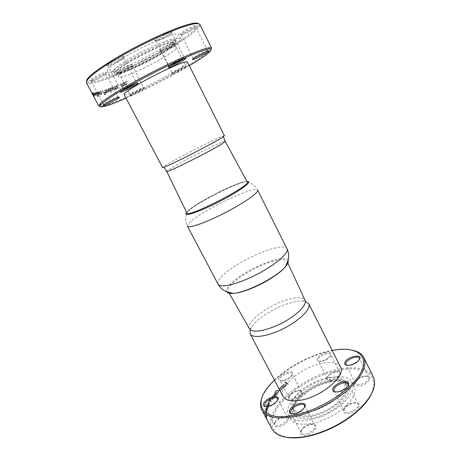 <?xml version="1.0" encoding="UTF-8"?>
<svg xmlns="http://www.w3.org/2000/svg" width="461" height="461" viewBox="0 0 461 461"><rect width="100%" height="100%" fill="white"/><g stroke="black" fill="none" stroke-linecap="round" stroke-linejoin="round"><path stroke-width="0.35" stroke-dasharray="2.31 1.73" d="M124.424 76.307C139.85 71.755 178.73 50.18 176.356 47.31C176.235 42.02 114.443 73.777 118.673 76.952C119.088 77.592 121.007 77.373 124.424 76.307M293.513 399.41C291.704 402.799 291.398 405.692 292.585 408.089C295.564 414.232 310.374 413.748 324.469 406.452C338.61 399.238 347.623 387.476 344.367 381.478C339.296 369.589 301.2 383.414 293.513 399.41M249.413 328.739L249.413 328.733C245.431 322.302 268.285 305.136 287.088 299.731C296.826 296.872 302.791 297.022 304.975 300.18L304.975 300.186M229.895 292.85L228.345 291.715C227.492 290.188 228.402 287.935 231.082 284.956C237.715 277.493 255.117 267.265 268.959 262.557C279.28 259.099 285.336 258.742 287.14 261.502L287.157 263.421M286.154 265.507C284.178 268.533 280.282 272.065 274.468 276.104M247.597 289.917C240.924 292.291 235.784 293.403 232.171 293.254M250.185 329.701L252.305 326.06C258.437 317.698 275.638 307.205 289.721 303.067C294.631 301.592 298.814 300.9 302.255 300.975L305.303 301.373M295.322 402.874C293.53 406.279 293.236 409.201 294.441 411.621C297.46 417.839 312.293 417.43 326.371 410.146C340.489 402.937 349.455 391.118 346.159 385.044C341.019 373.018 302.935 386.767 295.322 402.874M340.472 367.014C337.561 362.467 330.906 361.349 320.499 363.671C300.434 368.005 277.66 387.338 283.089 396.506M279.101 377.692C277.971 379.933 278.934 380.953 281.994 380.74C285.641 380.066 288.776 378.4 291.387 375.744C297.322 369.1 282.553 371.554 279.101 377.692M274.428 380.048C288.753 366.109 312.46 353.927 332.133 350.389M317.301 358.468C316.407 360.49 317.422 361.424 320.343 361.274C324.025 360.704 327.206 359.131 329.88 356.555C336.15 349.864 320.343 352.388 317.301 358.468M331.442 381.12C308.91 385.552 283.832 407.576 290.315 418.697C294.072 426.442 312.431 426.108 329.92 417.061C347.461 408.106 358.422 393.371 354.313 385.811C350.821 380.279 343.197 378.712 331.442 381.12M329.776 377.841C341.526 375.398 349.133 376.908 352.59 382.376C356.658 389.845 345.641 404.51 328.076 413.471C310.564 422.535 292.228 422.956 288.523 415.303C282.103 404.309 307.257 382.348 329.776 377.841M328.336 380.452C338.339 378.4 344.799 379.691 347.721 384.33C351.201 390.749 341.728 403.271 326.763 410.907C311.838 418.634 296.141 419.043 292.948 412.474C287.445 403.15 309.008 384.278 328.336 380.452M329.2 382.163C339.21 380.129 345.681 381.443 348.614 386.111C352.118 392.565 342.667 405.121 327.708 412.756C312.8 420.472 297.086 420.847 293.876 414.243C288.344 404.862 309.873 385.955 329.2 382.163M301.361 430.234L301.177 432.787C303.102 437.333 317.554 429.519 314.915 425.365C314.172 424.155 312.564 423.78 310.097 424.241C307.378 424.869 304.998 426.154 302.958 428.09L301.361 430.234M300.981 431.11L302.762 428.718C305.032 426.558 307.683 425.128 310.72 424.425C317.52 424.322 317.963 427.059 312.051 432.631C305.931 436.953 298.509 435.824 300.981 431.11M304.658 407.121L302.871 409.829C300.693 411.904 298.146 413.275 295.23 413.943L292.009 413.932M343.745 409.685L345.808 406.942C348.13 404.891 350.827 403.565 353.892 402.977C360.698 403.041 361.199 405.703 355.408 410.97C349.398 415.056 341.722 414.105 343.745 409.685M327.039 377.634L328.111 376.13C330.652 373.646 333.695 372.142 337.233 371.624C342.223 372.073 341.981 374.384 336.513 378.556C331.171 381.777 325.207 381.126 327.039 377.634M274.606 422.962L275.713 421.435C278.121 418.94 280.997 417.338 284.345 416.623C290.136 416.767 290.113 419.36 284.276 424.397C278.461 428.281 272.099 427.238 274.606 422.962M371.647 393.636L374.171 383.558L371.48 375.715L364.23 370.696L353.397 368.76C344.788 368.967 335.516 370.638 325.581 373.773L310.927 380.095L297.247 388.335C288.926 394.587 282.167 401.151 276.98 408.031L272.255 417.966L272.111 426.782L276.923 433.536L286.586 437.351M289.076 396.714L289.946 395.486C292.435 392.91 295.432 391.32 298.935 390.703C303.932 391.072 303.649 393.446 298.083 397.831C292.666 401.214 286.903 400.419 289.076 396.714M355.051 382.601L356.618 380.44C359.142 378.141 362.115 376.741 365.533 376.239C371.312 376.62 371.387 379.069 365.763 383.592C360.133 387.09 353.322 386.376 355.051 382.601M344.165 408.786L344.113 410.93C345.963 415.511 360.738 408.279 358.151 404.049C357.419 402.822 355.788 402.395 353.27 402.77C350.521 403.3 348.101 404.487 346.015 406.325L344.165 408.786M348.136 385.609L346.263 388.254C344.027 390.225 341.434 391.498 338.495 392.069L335.233 391.954M355.46 381.725L355.408 383.489C356.987 387.551 371.03 380.953 368.748 377.207C368.189 376.228 366.893 375.83 364.858 376.026C361.793 376.476 359.125 377.732 356.86 379.795L355.46 381.725M359.401 359.419L357.949 361.568C355.552 363.735 352.746 365.06 349.53 365.556L346.903 365.337M327.402 376.81L327.264 378.55C328.687 382.175 341.774 375.715 339.705 372.407C339.25 371.612 338.201 371.284 336.542 371.416C333.366 371.889 330.641 373.231 328.359 375.461L327.402 376.81M318.344 358.975C320.009 355.368 329.673 351.783 330.67 354.434C331.004 355.177 330.652 356.123 329.615 357.269C327.218 359.574 324.377 360.986 321.081 361.493C319.531 361.626 318.557 361.338 318.159 360.629L318.344 358.975M289.404 395.901L289.156 397.935C290.632 401.543 303.494 394.685 301.379 391.424C300.924 390.634 299.875 390.334 298.244 390.513C295.103 391.066 292.418 392.501 290.188 394.806L289.404 395.901M280.127 378.204C282.074 374.562 291.145 371.065 292.13 373.606C292.47 374.338 292.141 375.294 291.133 376.47C288.799 378.85 285.999 380.342 282.726 380.942C281.193 381.109 280.225 380.849 279.821 380.146L280.127 378.204M274.94 422.132L274.647 424.575C276.358 428.592 289.86 421.037 287.485 417.407C286.909 416.456 285.641 416.133 283.676 416.444C280.674 417.084 278.092 418.525 275.932 420.766L274.94 422.132M277.701 399.964L276.37 402.205C274.093 404.539 271.373 406.049 268.216 406.735L265.64 406.66M353.166 350.383C349.334 349.496 344.914 349.259 339.895 349.674C316.574 351.415 284.316 367.993 269.322 385.943C266.072 389.781 263.686 393.515 262.176 397.146M271.973 428.92C265.029 415.465 284.356 392.409 310.437 379.138C336.403 365.659 366.397 363.366 373.301 376.844M266.671 414.03L267.034 414.543L266.66 414.174M267.403 407.789L266.694 405.968L267.789 408.936L267.507 409.639L266.239 407.27L267.236 408.688L267.587 408.63L266.763 405.951L267.593 407.495L267.576 409.616L266.308 407.247L267.455 408.734L267.478 407.766M268.884 399.814L269.685 398.402L271.396 401.629L271.201 401.934L270.515 400.649L269.627 401.623L269.103 401.099L268.884 399.814L269.748 398.39L271.466 401.617L271.27 401.923L270.584 400.638L269.662 401.6L268.953 399.796M276.295 395.181L276.56 394.881L274.877 391.683L274.606 391.988L276.352 395.175L274.664 391.983L274.935 391.683L276.617 394.875L276.352 395.175M281.619 387.309L281.291 387.615L281.233 386.848L281.631 386.209L282.426 385.961L283.129 386.641L283.354 387.73L282.293 388.871L281.769 388.537L282.726 388.289L282.789 386.94L282.293 386.41L281.798 386.525L281.337 387.62L281.285 386.854L282.472 385.972L283.175 386.646L283.406 387.741L282.345 388.877L281.821 388.537L282.772 388.295L282.835 386.946L282.345 386.416L281.85 386.531L281.665 387.315M283.406 385.73L283.06 386.03L283.019 385.269L283.44 384.63L284.258 384.393L284.967 385.073L285.18 386.157L284.074 387.286L283.544 386.946L284.523 386.71L284.616 385.367L284.114 384.837L283.607 384.947L283.112 386.036L283.066 385.275L284.304 384.405L285.013 385.079L285.226 386.168L284.737 387.033L284.12 387.292L283.59 386.952L284.57 386.716L284.852 386.162L284.235 384.877L283.653 384.958L283.452 385.736M276.871 393.389L276.56 392.905L277.124 392.288L276.928 391.908L276.087 392.824L277.003 394.449L276.145 392.818L276.98 391.908L277.182 392.288L276.617 392.905L276.871 393.389L277.804 393.095L278.173 392.173L277.891 391.003L277.211 390.283L276.45 390.513L275.868 392.178L275.759 391.124L276.26 390.15L277.268 389.793L278.196 390.686L278.525 392.196L277.989 393.452L277.096 393.815L277.199 394.23M275.868 392.178L275.701 391.13L276.208 390.15L277.211 389.793L278.144 390.686L278.473 392.19L277.937 393.458L277.038 393.815L277.142 394.23M275.811 392.184L276.393 390.513L277.211 390.283M276.813 393.389L277.747 393.095L278.121 392.173L277.159 390.283M271.564 398.287L271.489 397.255L272.307 397.296L272.313 399.601L272.872 398.269L272.739 399.75L272.278 400.033L271.725 399.07L272.065 397.561L271.644 397.601L271.42 398.575L271.552 397.249L271.99 396.979L272.37 397.29L272.342 399.583L272.935 398.264L272.803 399.739L272.347 400.027L271.794 399.065L272.128 397.549L271.713 397.589L271.633 398.281M267.144 405.426L266.372 404.649L268.118 407.916L268.083 407.345L268.302 407.61L266.446 404.631L267.144 405.426L267.501 404.556L268.175 405.311L268.567 406.377L268.527 407.201L268.152 407.328M267.069 405.45L267.426 404.579L268.106 405.334L268.498 406.395L268.458 407.219L268.083 407.345M266.406 411.846L266.585 413.229L265.824 410.803L265.703 411.719L265.599 410.232L266.325 412.624L266.533 411.546L266.833 412.97L266.349 412.82L265.501 410.417L265.968 410.544L266.406 412.595L266.481 411.817M265.962 416.813L266.815 418.438L265.767 416.392L265.605 415.528L266.124 416.335L266.89 418.398L266.037 416.773M267.075 419.268L266.827 418.507L267.15 419.228M264.758 412.405L266.619 415.701L264.833 412.37M266.216 409.38L265.899 408.267L266.222 408.054L266.775 408.774L267.201 409.892L267.011 410.987L266.689 409.063L266.072 408.596L266.222 409.633L265.968 408.867L266.233 408.008L266.844 408.751L267.299 410.728L266.735 410.59L267.092 409.846L266.36 408.475L266.291 409.351M269.138 402.378L270.019 404.032L269.138 402.378L268.665 402.637L268.509 402.067L268.947 402.015M268.446 402.217L268.878 402.032M268.377 402.234L268.596 402.655L268.988 402.309M274.433 395.123L275.326 394.576L275.672 394.916L275.787 395.561L274.825 396.996L273.811 394.622L274.796 393.602L275.136 393.925L274.324 394.241L274.318 395.267L275.384 394.57L275.73 394.91L275.592 396.155L274.946 396.46M274.376 395.129L274.07 394.599L274.698 394.046M274.819 394.224L274.796 393.602M274.883 396.466L274.762 397.002L273.753 394.628L274.739 393.608M280.449 389.885L279.533 388.231L279.222 388.531L280.432 390.824L280.64 390.242L280.484 390.83L279.274 388.531L279.585 388.237L280.449 389.885L281.118 389.799L281.164 388.963L280.386 387.476L280.703 387.182L281.492 388.686L281.337 390.092L280.64 390.242M280.703 387.182L281.44 388.681L281.285 390.087L280.588 390.237M280.651 387.177L280.334 387.471L281.25 389.436L280.397 389.879M285.146 382.042L285.543 381.725L288.263 384.042L287.871 384.347L287.059 383.633L285.906 384.555L286.097 385.771L285.693 386.105L285.146 382.042L285.584 381.737L288.304 384.053L287.912 384.365L287.099 383.644L285.953 384.566L286.143 385.782L285.739 386.116L285.192 382.054M279.602 390.196L279.395 389.804L278.525 390.674L278.732 391.066L279.654 390.202L278.784 391.066L278.577 390.674L279.447 389.81L279.654 390.202M272.768 396.656L272.716 395.624L273.177 395.354L273.569 395.665L273.517 397.964L274.134 396.633L273.961 398.108L273.471 398.396L272.918 397.44L273.31 395.924L272.872 395.97L272.601 396.95L272.779 395.619L273.24 395.348L273.632 395.659L273.534 397.947L274.197 396.627L274.018 398.102L273.534 398.39L272.981 397.428L273.373 395.918L272.935 395.959L272.831 396.65M268.965 403.548L269.339 404.666L268.838 405.813L267.812 403.974L268.314 402.833L269.034 403.531L269.408 404.649L268.913 405.789L267.881 403.957L268.383 402.816L269.034 403.531M265.72 414.658L266.631 416.133L265.542 414.652L266.735 417.274L265.519 414.283M266.706 417.032L265.444 414.318M266.631 417.067L265.617 414.572M266.677 410.884L265.323 408.907L266.556 411.212L265.669 409.72L265.398 408.878L265.818 409.011L266.631 411.183M266.602 410.912L266.913 412.007L266.556 411.212M269.362 400.782L269.679 401.105L270.382 400.252L269.754 399.076L269.299 400.799L269.61 401.116L270.382 400.252M269.754 399.076L270.313 400.263M269.299 400.799L269.161 400.015L269.691 399.093M268.342 406.896L267.622 405.029L267.345 405.807L267.945 406.93L268.342 406.896L267.553 405.052L267.345 405.807M267.945 406.93L267.271 405.83M267.87 406.948L268.267 406.919M274.479 395.573L274.825 396.12L275.35 395.924L275.252 395.002L274.647 395.371M274.75 396.085L274.416 395.578M274.687 396.091L275.453 395.573L275.194 395.008L274.589 395.371M286.828 383.391L285.601 382.296L285.883 384.146L286.828 383.391L285.555 382.284L285.883 384.146M286.788 383.379L285.843 384.14M268.158 403.398L268.901 405.346L268.878 403.83L268.383 403.26L268.043 403.986L268.763 405.334L269.097 404.654L268.383 403.306L268.089 403.415M225.199 141.36L225.187 141.331C224.317 141.135 219.206 143.273 209.864 147.75C191.776 156.406 165.948 170.489 166.698 171.394L166.715 171.417M247.205 181.905C245.874 180.902 240.285 182.516 230.448 186.728C216.797 192.606 198.685 202.523 190.958 208.412C188.019 210.642 186.653 212.141 186.872 212.913M224.455 135.73C224.421 133.834 161.045 166.409 162.572 167.539M122.188 72.031C118.742 73.063 116.8 73.236 116.362 72.556C111.983 69.098 173.86 37.295 174.125 42.873C176.609 45.956 137.724 67.646 122.188 72.031M124.142 94.534C125.277 98.458 189.995 65.197 187.466 61.987M172.817 74.065C176.119 72.971 185.858 67.779 186.74 66.638C188.947 64.281 168.726 74.751 171.907 74.313L172.817 74.065M189.321 65.687L184.308 68.614C166.651 78.785 143.636 90.477 126.066 98.193M131.166 95.56C134.745 94.298 143.953 89.422 144.8 88.333C147.001 86.005 126.758 96.337 129.944 95.917L131.166 95.56M121.312 59.233C111.187 65.675 106.433 69.772 107.038 71.518C109.493 77.869 182.447 40.378 178.707 34.684C178.632 30.409 143.054 45.38 121.312 59.233M123.652 63.716C145.428 50.007 180.879 34.909 180.856 38.983C181.208 39.853 179.859 41.502 176.822 43.933C165.269 53.384 130.065 71.478 115.653 75.374C111.914 76.422 109.787 76.555 109.28 75.765C108.727 74.112 113.515 70.095 123.652 63.716M127.052 63.053C145.63 51.39 175.762 38.534 175.82 41.974C178.989 46.452 116.443 78.595 114.651 73.414C114.195 71.979 118.327 68.528 127.052 63.053M125.853 60.748C144.414 49.022 174.604 36.223 174.702 39.75C175.007 40.499 173.906 41.899 171.388 43.951C161.667 52.07 131.097 67.779 118.834 70.959C115.699 71.812 113.919 71.893 113.492 71.207C113.014 69.738 117.134 66.251 125.853 60.748M162.036 51.131C165.459 50.272 175.324 44.746 174.621 44.077L174.437 43.985C173.065 43.588 161.442 49.627 160.97 50.987L162.036 51.131M160.958 50.71L159.748 50.543C160.261 49.016 173.267 42.262 174.794 42.723C177.093 42.787 165.147 49.661 160.958 50.71M173.071 72.867L172.039 73.045C171.302 72.51 185.639 65.087 185.645 66.004L185.547 66.205C184.775 67.231 176.027 71.899 173.071 72.867M181.15 34.316L180.02 34.033C180.626 32.305 194.3 25.101 196.04 25.603C198.674 25.683 185.466 33.394 181.15 34.316M108.341 65.203C106.848 65.606 106.237 65.525 106.508 64.961C107.217 63.019 121.681 55.695 123.686 56.259C126.562 56.38 113.711 63.849 108.341 65.203M119.019 72.394C117.803 72.752 117.29 72.729 117.492 72.314C117.999 70.804 131.045 64.171 132.578 64.644C134.814 64.707 123.554 71.132 119.019 72.394M86.633 80.882L88.454 82.271C97.974 83.637 143.169 63.439 172.616 45.391C186.901 36.696 195.452 30.178 198.27 25.833L198.201 23.546M91.733 80.577C90.247 81.009 89.624 80.98 89.86 80.485C90.46 78.791 104.244 71.876 105.99 72.389C108.479 72.481 96.833 79.148 91.733 80.577M156.21 40.424C155.023 40.712 154.556 40.597 154.81 40.078C155.518 38.113 169.919 30.616 171.918 31.169C174.88 31.285 161.131 39.364 156.21 40.424M182.314 34.759C185.812 34.005 196.663 27.862 195.873 27.072L195.654 26.963C194.093 26.531 181.876 32.967 181.311 34.512L182.314 34.759M194.577 57.832L192.969 58.19C192.156 57.567 207.467 49.569 207.49 50.601L206.263 51.73M157.443 40.902C161.413 40.038 172.662 33.665 171.792 32.76L171.515 32.622C169.723 32.149 156.861 38.845 156.204 40.597L156.152 40.902L157.443 40.902M170.311 65.698L168.87 65.94C167.96 65.208 184.342 56.715 184.4 57.884L183.363 58.927M109.545 65.693C113.879 64.586 124.424 58.68 123.571 57.827L123.3 57.688C121.497 57.204 108.577 63.751 107.92 65.485L107.874 65.779L109.545 65.693M122.407 90.373L120.949 90.61C120.039 89.883 136.456 81.534 136.519 82.686L135.476 83.723M92.851 81.038C96.994 79.868 106.606 74.544 105.851 73.823L105.627 73.714C104.053 73.27 91.739 79.448 91.186 80.963L92.851 81.038M105.12 103.921L103.477 104.267C102.659 103.65 118.022 95.882 118.051 96.902L116.817 98.003M120.079 72.826C123.79 71.783 133.102 66.615 132.411 65.975L132.226 65.888C130.849 65.485 119.197 71.415 118.719 72.757L120.079 72.826M131.379 94.384L130.071 94.655C129.328 94.119 143.688 86.795 143.694 87.705L143.602 87.901C142.858 88.881 134.589 93.26 131.379 94.384M100.164 106.439C108.548 106.485 154.06 85.227 184.302 67.663C199.106 59.112 208.038 53.032 211.103 49.425M199.861 24.41L199.544 26.3C196.64 30.697 187.944 37.295 173.445 46.1C143.573 64.367 97.795 84.87 88.091 83.579L86.368 82.738M117.97 84.905L117.307 84.259L118.195 84.807L118.483 85.348L118.033 85.539L117.348 84.23L118.195 84.807M117.924 84.933L117.993 85.567L118.437 85.377L118.154 84.836M110.778 88.996L111.752 90.829L111.389 90.973L110.404 89.117L110.548 87.803L111.395 87.993L111.205 87.63L111.574 87.486L113.072 90.316L112.703 90.46L111.625 88.437L110.819 88.201L110.778 88.996L111.804 90.794L111.441 90.938L110.456 89.082L110.6 87.769L111.447 87.959L111.257 87.602L111.625 87.457L113.124 90.281L112.755 90.431L111.677 88.403L110.876 88.166L110.836 88.961M105.765 94.2L104.457 94.741L102.342 90.765L102.647 90.667L103.489 92.258L104.918 92.154L105.632 92.984L105.828 94.159L104.52 94.701L102.405 90.725L102.711 90.627L103.558 92.217L104.981 92.114L105.696 92.949L105.828 94.159M96.804 92.252L98.965 96.291L96.879 92.212M94.223 94.776L94.643 95.485L94.13 95.306L92.909 92.609L93.721 93.583L93.145 93.306L94.061 95.018L94.361 95.318L94.442 94.736L94.661 95.686L94.217 95.266L92.989 92.569L94.303 94.73M93.583 94.724L93.888 95.617L92.88 94.038L92.586 92.811L93.479 94.937L93.75 95.248L93.779 94.695L94.079 95.398L92.373 92.488L93.664 94.678M96.672 93.318L96.775 94.54L97.392 94.424L96.211 92.344L97.467 94.378L96.85 94.493L96.672 93.318L95.865 92.828L96.234 94.551L97.473 96.095L97.841 95.145L98.135 96.13L97.657 96.551L96.044 94.58L95.415 93.024L95.623 92.367L96.384 92.776L96.211 92.344M97.841 95.145L98.055 96.17L97.576 96.591L95.963 94.62L95.335 93.064L95.542 92.413L96.309 92.817L96.136 92.384M97.767 95.185L97.473 96.095M96.597 93.364L95.784 92.874L95.646 93.364L97.398 96.142M101.944 93.376L102.031 94.286L101.022 93.618L101.276 92.016L100.677 91.653L100.314 92.367L100.469 91.249L101.581 91.981L101.316 93.589L101.835 93.883L102.29 93.255L102.1 94.246L101.092 93.577L101.345 91.975L100.746 91.612L100.383 92.327L100.538 91.209L101.651 91.941L101.385 93.548L101.904 93.842L102.014 93.335M110.444 91.053L111.078 92.39L111.435 92.252L109.355 88.333L108.998 88.466L109.176 88.806L109.413 88.299L111.487 92.217L111.136 92.356L110.444 91.053L109.822 91.578L108.421 90.333L108.064 89.186L108.45 88.575L109.234 88.771M110.386 91.088L109.77 91.612L108.364 90.373L108.007 89.227L108.393 88.61L109.176 88.806M116.103 86.708L115.705 86.87L116.189 85.573L116.99 85.55L117.572 86.086L117.67 86.731L116.8 87.682L117.486 88.143L118.16 87.377L117.664 88.541L116.403 88.08L116.299 87.463L117.14 86.201L116.391 85.965L115.751 86.841L116.235 85.539L117.031 85.521L117.618 86.051L117.711 86.703L116.846 87.648L117.278 88.166L118.206 87.348L117.711 88.512L116.449 88.045L116.345 87.429L117.186 86.172L116.437 85.936L116.149 86.68M126.516 83.62L126.971 83.418L126.994 84.23L125.905 84.876L124.522 83.816L124.274 82.6L124.914 81.851L125.715 81.776L126.383 82.3L125.115 82.237L124.747 82.732L124.971 83.62L125.951 84.438L127 83.395L127.029 84.202L125.939 84.853L124.556 83.793L124.309 82.577L124.943 81.822L125.744 81.753L126.418 82.277L125.15 82.214L124.781 82.703L125.623 84.305L126.268 84.351L126.544 83.597M126.925 81.032L126.441 81.251L126.723 81.787L127.207 81.568L126.954 81.009L127.236 81.545L126.752 81.764L126.47 81.222L126.954 81.009M122.643 87.665L120.609 83.798L120.177 83.988L122.205 87.849L122.678 87.636L122.246 87.821L120.212 83.96L120.649 83.769L122.678 87.636M114.53 88.719L114.927 88.558L115.002 89.348L114.172 89.889L112.749 88.737L112.444 87.538L112.968 86.864L114.328 87.429L113.176 87.256L112.876 87.705L113.734 89.33L114.322 89.428L114.973 88.524L115.048 89.313L114.582 89.786L113.648 89.688L112.496 87.509L113.02 86.829L114.38 87.394L113.412 87.187L112.928 87.671L113.786 89.296L114.374 89.394L114.576 88.685M105.984 91.929L104.849 89.941L104.526 90.051L106.047 92.915L106.37 92.805L104.589 90.016L104.912 89.907L105.984 91.929L106.802 92.085L106.935 92.667L106.22 92.367M107.073 92.592L106.157 92.407M107.015 92.632L106.508 92.206M105.921 91.969L106.445 92.246M98.873 93.773L97.473 92.972L97.461 92.033L98.118 92.292L98.268 91.895L99.599 94.684L99.322 95.006L98.291 94.234L99.092 94.603L98.988 93.744L98.464 93.785L97.548 92.932L97.536 91.993L98.193 92.252M98.804 93.814L98.948 94.609M98.51 94.182L98.873 94.649M98.441 94.228L99.075 95.012M98.118 92.292L99.524 94.724L99.006 95.052M94.419 93.474L95.715 95.583L93.935 93.013L95.035 95.623L93.992 93.675L93.681 92.575L94.171 93.013M95.035 95.623L93.911 93.721L93.6 92.621L94.09 93.053M94.954 95.663L93.992 93.024M94.338 93.52L93.911 93.07M94.021 96.585L91.532 92.252L92.327 93.606L92.044 92.528L94.021 96.585L91.618 92.206L92.413 93.566L92.131 92.482L94.107 96.539M94.88 93.883L95.15 94.384L95.646 94.332L94.96 93.837L95.456 93.785L95.727 94.286L95.231 94.344L94.96 93.837M100.492 93.796L100.602 94.695L99.634 93.998L99.818 92.431L99.242 92.05L98.925 92.742L99.029 91.647L100.106 92.407L99.904 93.981L100.406 94.292L100.821 93.681L100.677 94.655L99.709 93.958L99.887 92.39L99.311 92.01L99 92.696L99.098 91.606L100.175 92.367L99.979 93.94L100.475 94.246L100.561 93.756M106.341 91.122L105.99 89.935L106.704 89.273L108.116 90.489L108.45 91.681L107.73 92.35L106.341 91.122L106.053 89.901L106.485 89.284L107.344 89.44L108.508 91.641L108.07 92.269L107.223 92.102L106.405 91.082M122.856 85.273L121.767 83.303L121.341 83.487L122.81 86.282L123.237 86.098L123.087 85.711L123.277 86.069L122.851 86.253L121.381 83.458L121.808 83.274L122.856 85.273L123.744 85.441L123.865 84.599L122.92 82.796L123.352 82.605L124.309 84.426L124.026 85.815L123.087 85.711M122.92 82.796L123.318 82.628L124.274 84.455L123.992 85.844L123.052 85.74M122.88 82.819L123.98 85.164L123.513 85.487M122.822 85.302L123.473 85.51M114.766 87.215L115.504 89.348L116.143 89.941L116.529 89.78L116.16 89.082L116.518 88.933L115.953 88.691L115.146 87.031L115.999 88.656L116.57 88.904L116.207 89.048L116.581 89.751L116.189 89.907L115.342 88.921L115.613 88.817L114.547 86.737L115.129 86.063L115.146 87.031M114.72 87.25L114.783 86.178L115.285 86.472L115.094 87.066M105.356 93.041L104.67 92.454L103.806 92.69L104.572 94.13L105.448 93.785L105.356 93.041L104.601 92.494L103.806 92.69M104.572 94.13L103.742 92.724M105.292 93.082L105.385 93.819L104.509 94.171M108.692 88.961L108.485 89.359L109.355 90.99L109.862 91.14L110.202 90.598L109.488 89.25L108.692 88.961L108.427 89.399L109.297 91.024L109.804 91.174L110.202 90.598M109.488 89.25L110.144 90.633M109.43 89.284L108.635 88.996M98.787 93.364L97.818 92.384L97.795 92.903L98.625 93.399M98.441 92.719L98.712 93.404M98.366 92.759L97.611 92.586L98.55 93.445M92.661 94.015L93.698 96.038L92.851 94.113M107.857 91.872L107.816 90.581L106.693 89.682L106.739 90.967L107.713 91.895L108.041 91.491L106.779 89.693L106.393 90.131L106.681 91.001L107.799 91.906M246.981 181.496L245.776 181.674C235.842 183.369 201.866 200.345 190.214 209.38L186.67 212.498M192.104 220.416C207.467 207.784 256.068 185.063 257.653 190.07C255.843 186.653 253.175 184.21 249.643 182.746L245.776 181.674C241.725 182.32 236.015 184.291 228.639 187.598L215.76 193.758C207.116 198.195 196.392 204.436 190.307 209.075L187.518 211.616L186.135 215.385C185.27 219.113 185.702 222.703 187.425 226.167C187.005 225.147 188.566 223.228 192.104 220.416M288.131 260.517C286.016 251.988 241.76 270.745 229.78 284.8C226.91 287.981 225.971 290.361 226.968 291.951M218.082 284.189C217.292 282.484 218.485 279.96 221.66 276.629C235.317 261.496 283.763 240.469 286.99 248.773M287.86 263.07L287.14 261.502M229.198 293.219L228.345 291.715M304.975 300.18C305.147 300.607 304.243 300.872 302.255 300.975M249.413 328.733C249.655 329.125 250.398 328.543 251.643 326.987M346.159 385.044L344.367 381.478M294.441 411.621L292.585 408.089M288.523 415.303L290.315 418.697M352.59 382.376L354.313 385.811M292.948 412.474L293.876 414.243M347.721 384.33L348.614 386.111M302.958 428.09L302.762 428.718M310.097 424.241L310.72 424.425M314.915 425.365L304.583 405.513M301.177 432.787L290.735 412.964M302.871 409.829L303.09 409.143M295.23 413.943L294.544 413.742M346.015 406.325L345.808 406.942M353.27 402.77L353.892 402.977M358.151 404.049L348.09 384.001M344.113 410.93L333.96 390.951M346.263 388.254L346.493 387.58M338.495 392.069L337.809 391.85M356.86 379.795L356.618 380.44M364.858 376.026L365.533 376.239M368.748 377.207L359.35 358.168M355.408 383.489L345.934 364.518M357.949 361.568L358.214 360.871M349.53 365.556L348.804 365.325M328.359 375.461L328.111 376.13M336.542 371.416L337.233 371.624M339.705 372.407L330.67 354.434M327.264 378.55L318.159 360.629M329.615 357.269L329.88 356.555M321.081 361.493L320.343 361.274M290.188 394.806L289.946 395.486M298.244 390.513L298.935 390.703M301.379 391.424L292.13 373.606M289.156 397.935L279.821 380.146M291.133 376.47L291.387 375.744M282.726 380.942L281.994 380.74M275.932 420.766L275.713 421.435M283.676 416.444L284.345 416.623M287.485 417.407L277.603 398.713M274.647 424.575L264.666 405.899M276.37 402.205L276.606 401.479M268.216 406.735L267.489 406.544M269.57 385.206L269.322 385.943M339.158 349.444L339.895 349.674M116.362 72.556L118.673 76.952M174.125 42.873L176.356 47.31M180.856 38.983L178.707 34.684M109.28 75.765L107.038 71.518M175.82 41.974L174.702 39.75M114.651 73.414L113.492 71.207M118.834 70.959L115.653 75.374M171.388 43.951L176.822 43.933M174.437 43.985L174.794 42.723M160.97 50.987L159.748 50.543M160.935 51.188L168.853 66.77M168.933 66.931L172.039 73.045M174.621 44.077L185.645 66.004M172.253 73.086L171.907 74.313M185.547 66.205L186.74 66.638M195.654 26.963L196.04 25.603M181.311 34.512L180.02 34.033M181.271 34.754L192.969 58.19M195.873 27.072L207.49 50.601M193.228 58.236L193.038 58.916M207.381 50.848L208.032 51.085M171.515 32.622L171.918 31.169M156.204 40.597L154.81 40.078M156.152 40.902L168.87 65.94M171.792 32.76L184.4 57.884M169.187 65.998L169.014 66.632M184.262 58.184L184.873 58.409M123.3 57.688L123.686 56.259M107.92 65.485L106.508 64.961M107.874 65.779L120.949 90.61M123.571 57.827L136.519 82.686M121.272 90.673L121.099 91.301M136.381 82.98L136.998 83.211M105.627 73.714L105.99 72.389M91.186 80.963L89.86 80.485M91.151 81.199L103.477 104.267M105.851 73.823L118.051 96.902M103.742 104.319L103.552 104.993M117.941 97.138L118.61 97.375M132.226 65.888L132.578 64.644M118.719 72.757L117.492 72.314M118.69 72.959L130.071 94.655M132.411 65.975L143.694 87.705M130.284 94.695L129.944 95.917M143.602 87.901L144.8 88.333M88.454 82.271L88.091 83.579M198.27 25.833L199.544 26.3"/><path stroke-width="0.69" d="M304.975 300.186L305.055 300.365C307.222 304.905 296.654 315.537 281.683 323.196C266.74 330.912 251.942 333.315 249.51 328.912L249.413 328.739M287.157 263.421L286.154 265.507M274.468 276.104C266.066 281.786 257.105 286.39 247.597 289.917M232.171 293.254L229.895 292.85M305.303 301.373L308.72 303.724C311.417 308.513 300.313 320.009 284.264 328.215C268.244 336.484 252.432 338.823 250.11 333.845L250.185 329.701M250.11 333.845L283.089 396.506C285.578 400.695 291.75 401.883 301.598 400.056C322.573 396.201 346.24 375.473 340.472 367.014L308.72 303.724M289.831 409.933C288.557 413.056 290.13 414.324 294.544 413.742C297.806 412.993 300.653 411.454 303.09 409.143C311.544 400.644 293.951 401.894 289.831 409.933M344.92 362.306C344.113 364.53 345.41 365.538 348.804 365.325C352.4 364.772 355.535 363.285 358.214 360.871C365.844 353.339 347.946 355.431 344.92 362.306M332.133 350.389L339.158 349.444C359.125 347.646 369.964 357.707 359.805 374.441C349.928 391.13 318.776 410.607 293.669 415.326C261.571 421.838 252.392 404.216 269.57 385.206L274.428 380.048M263.951 403.006C262.603 405.761 263.784 406.942 267.489 406.544C271.022 405.778 274.059 404.09 276.606 401.479C283.394 394.017 267.904 396.022 263.951 403.006M332.894 388.318C331.937 391.124 333.574 392.299 337.809 391.85C341.1 391.21 343.992 389.787 346.493 387.58C349.87 383.719 349.254 381.679 344.632 381.46C339.25 382.307 335.337 384.595 332.894 388.318M292.009 413.932L290.735 412.964L290.995 410.526C293.069 406.118 303.286 402.32 304.583 405.513L304.658 407.121M286.586 437.351C291.813 438.267 297.962 438.129 305.032 436.924L310.409 435.806C327.569 431.387 342.944 423.486 356.526 412.105C363.694 405.836 368.737 399.681 371.647 393.636M335.233 391.954L333.96 390.951L334.075 388.905C335.792 384.526 346.781 380.648 348.09 384.001L348.136 385.609M346.903 365.337L345.934 364.518L346.038 362.847C347.559 358.906 358.214 355.131 359.35 358.168L359.401 359.419M265.64 406.66L264.666 405.899L265.029 403.559C267.184 399.549 276.485 395.947 277.603 398.713L277.701 399.964M262.176 397.146C260.125 402.148 260.027 406.464 261.883 410.106C266.078 417.349 276.709 419.533 293.778 416.658C311.538 413.229 333.136 402.643 347.45 390.306C361.971 377.023 367.446 366.149 363.879 357.69C361.994 354.06 358.428 351.622 353.166 350.383M363.879 357.69L373.301 376.844C377.329 386.088 371.797 397.647 356.716 411.523C342.903 423.089 327.27 431.121 309.821 435.622L304.358 436.757C287.226 439.27 276.433 436.659 271.973 428.92L261.883 410.106M164.024 167.21C170.397 165.153 210.118 144.95 220.975 138.231L224.455 135.73L187.466 61.987C187.224 61.526 185.714 61.745 182.942 62.638C174.391 65.312 151.744 76.29 137.436 84.761C128.302 90.189 123.871 93.445 124.142 94.534L162.572 167.539L164.024 167.21L166.703 171.406C165.366 173.745 209.876 151.577 221.925 143.844L225.187 141.331M166.715 171.417L186.872 212.913C186.584 218.773 252.138 185.086 247.205 181.905L225.199 141.36L223.343 136.721M169.786 67.156C173.532 65.998 184.435 60.172 185.616 58.685C188.468 55.591 164.646 67.946 168.801 67.404L169.786 67.156M104.872 105.177C108.848 103.771 118.27 98.798 119.226 97.599C121.716 94.966 99.755 106.07 103.385 105.609L104.872 105.177M126.066 98.193C108.041 106.145 96.556 109.441 101.12 104.538C105.367 99.783 127.334 86.351 153.15 73.092C178.954 59.821 202.661 49.776 209 49.097C215.644 48.232 206.28 55.654 189.321 65.687M122.28 91.681C126.389 90.31 136.617 84.887 137.747 83.481C140.599 80.433 116.731 92.58 120.891 92.062L122.28 91.681M193.649 59.354C196.985 58.334 207.6 52.646 208.643 51.309C211.144 48.612 189.246 60.051 192.854 59.555L193.649 59.354M198.201 23.546C195.17 20.659 168.709 30.057 138.911 45.391C109.096 60.691 86.051 76.739 86.633 80.882M206.263 51.73L194.577 57.832M183.363 58.927C179.231 61.63 174.88 63.889 170.311 65.698M135.476 83.723C131.437 86.328 127.115 88.535 122.517 90.339L122.407 90.373M116.817 98.003L105.12 103.921M211.103 49.425L211.524 48.105L209.392 47.725C202.973 48.365 178.856 58.535 152.603 72.037C126.343 85.527 104.036 99.207 99.778 104.059L98.85 106.018L100.164 106.439M98.85 106.018L86.368 82.738C85.89 80.963 89.008 77.483 95.732 72.285C105.5 65.082 121.652 55.395 139.343 46.238C152.948 39.341 165.309 33.699 176.43 29.308C183.178 26.796 188.739 25.027 193.119 23.995C196.726 23.407 198.973 23.546 199.861 24.41L211.524 48.105M186.67 212.498C181.939 217.627 198.391 212.423 219.234 201.682C240.095 190.987 253.907 180.643 246.981 181.496M286.99 248.773L257.653 190.07C259.174 192.346 244.284 202.903 224.956 212.821C205.646 222.761 188.393 228.725 187.425 226.167L218.082 284.189C219.96 288.448 237.743 284.264 256.662 274.508C275.603 264.804 289.358 252.778 286.99 248.773C288.765 252.524 289.139 256.466 288.108 260.598L285.572 266.527C287.756 263.94 288.609 261.934 288.131 260.517M226.968 291.951C227.843 293.167 229.964 293.64 233.341 293.375C246.283 292.77 277.551 276.704 285.572 266.527C277.361 277.188 246.791 292.896 233.341 293.375L227.043 291.98C223.084 290.413 220.099 287.814 218.082 284.189M305.055 300.365L287.86 263.07M249.51 328.912L229.198 293.219M356.526 412.105L356.716 411.523M310.409 435.806L309.821 435.622M193.038 58.916L192.854 59.555M208.032 51.085L208.643 51.309M169.014 66.632L168.801 67.404M184.873 58.409L185.616 58.685M121.099 91.301L120.891 92.062M136.998 83.211L137.747 83.481M103.552 104.993L103.385 105.609M118.61 97.375L119.226 97.599M209 49.097L209.392 47.725M101.12 104.538L99.778 104.059"/></g></svg>
